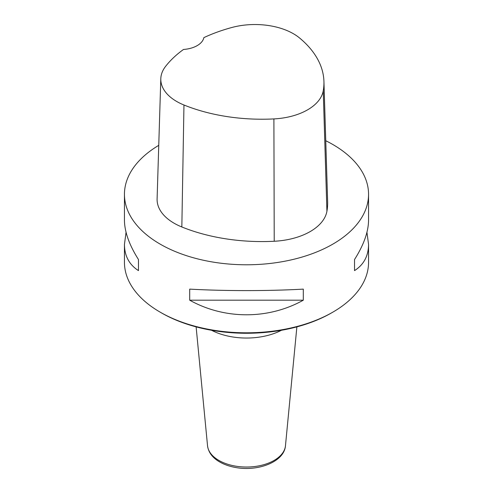 <?xml version="1.0" encoding="UTF-8"?>
<svg xmlns="http://www.w3.org/2000/svg" width="493" height="493" viewBox="0 0 493 493"><rect width="100%" height="100%" fill="white"/><g stroke="black" fill="none" stroke-linecap="round" stroke-linejoin="round"><path stroke-width="0.74" d="M124.446 194.316L124.446 220.137C124.538 231.765 129.215 244.898 138.471 259.54L138.471 270.614C129.215 264.698 124.538 255.972 124.446 244.429L124.446 262.338A122.054 70.468 0 0 0 160.194 312.168A122.054 70.468 0 0 0 332.806 312.168A122.054 70.468 0 0 0 368.554 262.338L368.554 244.429C368.462 255.972 363.785 264.698 354.529 270.614L354.529 259.54C363.785 244.898 368.462 231.765 368.554 220.137L368.554 194.316A122.054 70.468 180 0 1 246.5 264.784A122.054 70.468 180 0 1 124.446 194.316A122.054 70.468 180 0 1 158.752 145.336M325.762 140.733A122.054 70.468 180 0 1 332.806 144.492A122.054 70.468 180 0 1 368.554 194.316M189.7 300.194L189.7 289.12C224.592 291.086 268.408 291.086 303.3 289.12L303.3 300.194C268.408 319.655 224.592 319.655 189.7 300.194L303.3 300.194M366.946 232.283L368.554 244.429M124.446 244.429L126.054 232.283M323.932 81.413L327.635 201.594A139.488 80.532 180 0 1 326.921 211.275A58.119 33.555 180 0 1 274.225 241.262A139.488 80.532 180 0 1 181.837 226.971A58.119 33.555 180 0 1 157.101 198.907L160.804 78.72A54.421 31.423 180 0 1 165.543 66.438A135.791 78.399 180 0 1 183.501 49.46A23.251 13.422 180 0 0 203.849 37.634A135.791 78.399 180 0 1 231.815 27.503A54.421 31.423 180 0 1 299.571 37.986A135.791 78.399 180 0 1 323.932 81.413A135.791 78.399 180 0 1 323.242 90.835A54.421 31.423 180 0 1 273.898 118.918A135.791 78.399 180 0 1 183.963 105.003A54.421 31.423 180 0 1 160.804 78.72M332.806 312.168L331.438 312.956A120.113 69.347 180 0 1 161.562 312.956L160.194 312.168M354.529 270.614L354.529 259.54M138.471 259.54L138.471 270.614M211.54 330.267A52.116 30.085 0 0 0 281.46 330.267M323.242 90.835L326.921 211.275M273.898 118.918L274.225 241.262M183.963 105.003L181.837 226.971M196.122 326.871L207.535 445.746A39.027 22.53 0 0 0 246.5 467.031A39.027 22.53 0 0 0 285.465 445.746L296.878 326.871M207.535 445.746C208.41 452.266 212.323 457.59 219.268 461.713C223.84 464.406 229.153 466.31 235.198 467.419C257.728 471.85 284.251 461.972 285.465 445.746"/></g></svg>
